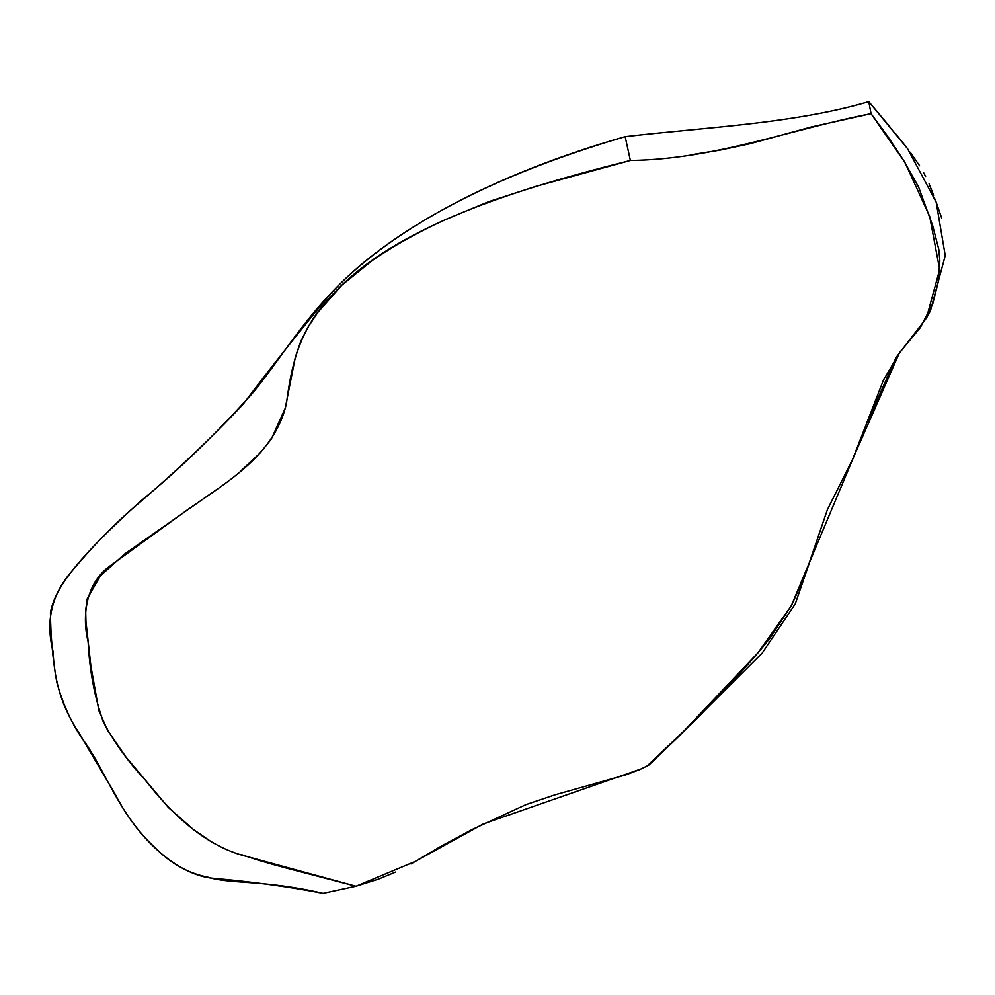 <?xml version="1.0" encoding="UTF-8"?>
<svg xmlns="http://www.w3.org/2000/svg" width="995" height="995" viewBox="0 0 995 995"><rect width="100%" height="100%" fill="white"/><g stroke="black" fill="none" stroke-linecap="round" stroke-linejoin="round"><path stroke-width="1.49" d="M678.279 736.872L762.17 653.068L795.279 603.841L814.283 548.543M411.01 863.934L441.544 845.961L472.19 829.494L525.994 804.607L554.924 794.843L625.619 774.931L639.686 769.62L648.839 765.118L678.851 736.325L757.979 652.782L791.224 605.93L854.68 454.578L899.443 352.777M866.993 422.813L896.122 357.429L926.444 318.089L930.449 310.801L945.25 255.553L936.171 202.109L907.589 148.703L868.784 101.664L871.048 113.691L811.311 126.962L750.267 143.666L720.181 150.108L690.319 154.884M854.68 454.578L862.416 435.288M926.444 318.089L939.653 269.57L929.653 216.288L904.94 162.496L871.048 113.691L887.366 135.817L903.895 160.854L918.609 187.072L932.701 225.741L938.845 249.534L939.84 260.802L938.136 282.393L932.837 303.475L920.288 327.653L899.48 352.728L883.349 380.351L852.591 459.354L827.342 509.801L804.93 575.583L791.709 605.047L770.391 637.584C761.374 649.076 749.882 662.446 735.902 677.707L697.085 718.477L647.011 766.088M241.25 854.543C253.7 858.959 269.073 863.561 287.368 868.336L355.974 886.222L323.064 893.336C264.235 879.592 230.119 884.306 207.93 877.192C188.055 873.299 170.232 863.262 154.461 847.068C119.375 814.594 106.477 773.239 85.408 743.029C72.871 726.188 63.332 705.878 56.777 682.11C52.735 659.424 50.633 636.203 50.447 612.447C55.098 588.281 75.831 559.824 140.705 501.057C177.048 471.53 214.286 435.623 252.419 393.336C286.933 351.347 311.522 303.848 369.866 257.494C431.73 208.701 516.828 168.416 625.158 136.651L630.37 160.469L535.198 186.575L488.931 201.599L446.345 219.186C419.106 231.499 394.406 245.28 372.242 260.528L341.758 285.267L317.679 312.592L308.239 326.82L300.726 341.447L295.403 356.844L285.229 408.286L271.287 439.106L260.217 452.862L240.38 471.369M218.154 488.47L124.922 553.78L100.346 575.881L87.237 598.779L85.669 610.233L85.943 621.365L90.893 666.14L98.903 710.704L107.535 730.168L125.855 756.896L168.366 807.48L193.378 829.482L212.582 842.69M641.564 768.762L483.359 823.897L415.313 861.396L355.974 886.222L378.249 879.194L395.649 872.055M630.37 160.469C517.786 188.652 401.831 224.472 338.176 288.761C304.022 322.231 292.878 353.014 286.436 403.51C273.886 459.168 218.962 486.281 178.043 516.604L110.942 565.284C86.515 581.839 81.428 614.611 88.12 641.8C89.587 670.916 94.699 697.731 103.443 722.246C115.072 743.576 129.052 762.891 145.407 780.204C178.453 822.828 212.47 848.3 247.444 856.633L355.974 886.222L323.064 893.336C289.582 886.831 252.917 881.806 213.079 878.262C182.321 875.774 141.29 845.178 115.333 794.47L78.244 731.623C62.697 708.589 54.29 681.824 53.046 651.315C45.136 620.569 51.902 593.294 73.319 569.488C91.714 547.486 110.88 527.649 130.83 509.987C171.936 475.324 209.249 440.213 242.755 404.666C271.187 367.055 300.652 329.842 331.136 293.027C398.137 221.736 510.796 169.262 625.158 136.651C706.786 127.124 793.923 123.716 868.784 101.664L871.048 113.691C789.968 129.462 715.268 159.299 630.37 160.469L625.158 136.651C706.549 127.161 794.346 123.654 868.784 101.664L889.828 126.751M941.705 218.104L935.051 199.062M933.633 195.231L929.069 183.851M925.599 176.451L923.708 172.832M919.591 165.755L910.313 152.285M905.326 145.792L895.052 133.056M813.263 551.715L812.903 552.834"/></g></svg>
